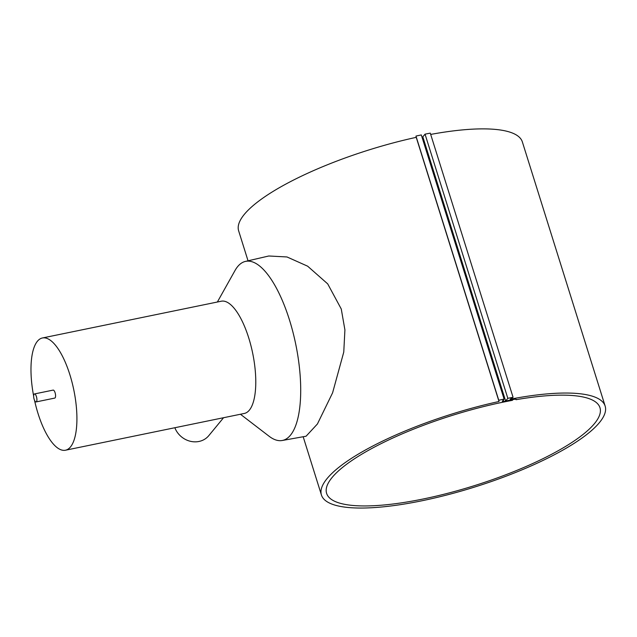 <?xml version="1.0" encoding="UTF-8"?>
<svg xmlns="http://www.w3.org/2000/svg" width="637" height="637" viewBox="0 0 637 637"><rect width="100%" height="100%" fill="white"/><g stroke="black" fill="none" stroke-linecap="round" stroke-linejoin="round"><path stroke-width="0.96" d="M416.367 501.884A148.66 38.228 -17.4 0 1 321.43 494.997A148.66 38.228 -17.4 0 1 499.01 401.501L498.755 400.243A153.413 39.446 -17.4 0 1 504.098 399.088L502.402 401.151A2.038 0.526 162.6 0 0 502.322 401.374A2.038 0.526 162.6 0 0 503.7 401.453A145.268 37.352 -17.4 0 1 512.928 399.662L512.363 400.347A143.229 36.827 -17.4 0 0 503.134 402.146A143.229 36.827 -17.4 0 0 326.614 493.372A143.229 36.827 -17.4 0 0 423.446 498.938A143.229 36.827 -17.4 0 0 599.966 407.712A143.229 36.827 -17.4 0 0 516.002 399.702L516.113 399.558A2.038 0.526 162.6 0 0 516.193 399.335A2.038 0.526 162.6 0 0 514.975 399.224A145.491 37.408 162.6 0 0 505.627 400.999L507.832 398.324A153.413 39.446 -17.4 0 1 513.072 397.297L510.205 399.2A148.66 38.228 -17.4 0 1 605.15 406.088A148.66 38.228 -17.4 0 1 416.367 501.884M248.04 260.812L238.644 230.833A148.66 38.228 -17.4 0 1 416.232 137.337L499.01 401.501M245.372 261.425L268.766 255.994L286.992 256.966L307.655 266.194L327.705 283.879L341.265 309.001L344.912 329.91L343.765 352.086L332.602 392.798L317.417 423.979L306.078 436.218L282.191 440.501A91.409 32.376 -101.6 0 0 289.493 320.021A91.409 32.376 -101.6 0 0 245.372 261.425A91.409 32.376 -101.6 0 0 235.021 270.502L217.368 302.018M36.11 401.923L54.766 398.085A4.077 1.441 -101.6 0 0 55.085 392.718A4.077 1.441 -101.6 0 0 53.126 390.107L34.47 393.945A4.077 1.441 -101.6 0 0 34.151 399.311A4.077 1.441 -101.6 0 0 36.11 401.923A4.077 1.441 -101.6 0 0 36.42 396.556A4.077 1.441 -101.6 0 0 34.47 393.945M34.517 400.283A57.29 20.288 -101.6 0 0 38.013 413.461A57.29 20.288 -101.6 0 0 65.484 450.216L244.345 413.445A57.29 20.288 -101.6 0 0 248.748 337.968A57.29 20.288 -101.6 0 0 221.278 301.213L42.408 337.976A57.29 20.288 -101.6 0 0 33.657 396.087M240.436 414.249L269.093 436.241A91.409 32.376 -101.6 0 0 282.191 440.501M65.484 450.216A57.29 20.288 -101.6 0 0 69.887 374.739A57.29 20.288 -101.6 0 0 42.408 337.976M174.857 427.73A20.368 18.314 39.5 0 0 190.495 441.314A20.368 18.314 39.5 0 0 208.817 435.62L223.555 417.721M515.827 399.16L516.002 399.702M505.627 400.999L422.841 136.836L425.046 134.16A153.413 39.446 -17.4 0 1 430.286 133.133L513.072 397.297M430.692 134.423A148.66 38.228 -17.4 0 1 522.364 141.924L605.15 406.088M416.232 137.337L415.969 136.079A153.413 39.446 -17.4 0 1 421.312 134.933L504.098 399.088M421.989 137.074A145.268 37.352 -17.4 0 1 422.864 136.899M425.046 134.16L507.832 398.324M415.969 136.079L498.755 400.243M503.278 400.092L503.7 401.453M321.43 494.997L303.172 436.735"/></g></svg>
